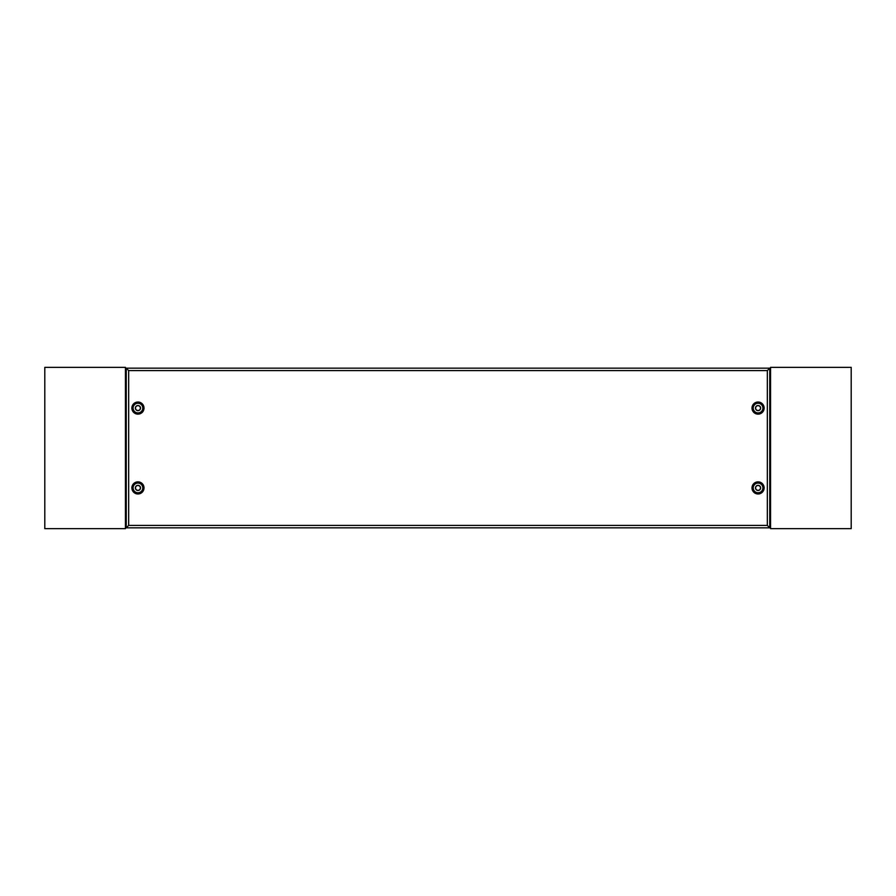 <?xml version="1.0" encoding="UTF-8"?>
<svg xmlns="http://www.w3.org/2000/svg" width="896" height="896" viewBox="0 0 896 896"><rect width="100%" height="100%" fill="white"/><g stroke="black" fill="none" stroke-linecap="round" stroke-linejoin="round"><path stroke-width="1.34" d="M769.754 527.834L767.334 525.414L767.334 370.586L128.666 370.586L126.246 368.166L769.754 368.166L769.754 527.834L126.246 527.834L126.246 368.166L130.278 368.166M140.515 408.083A2.576 2.576 0 0 0 137.939 405.507A2.576 2.576 0 0 0 135.363 408.083A2.576 2.576 0 0 0 137.939 410.659A2.576 2.576 0 0 0 140.515 408.083M133.101 408.083A4.838 4.838 0 0 1 137.939 403.245A4.838 4.838 0 0 1 142.778 408.083A4.838 4.838 0 0 1 137.939 412.922A4.838 4.838 0 0 1 133.101 408.083M140.515 487.917A2.576 2.576 0 0 0 137.939 485.341A2.576 2.576 0 0 0 135.363 487.917A2.576 2.576 0 0 0 137.939 490.493A2.576 2.576 0 0 0 140.515 487.917M133.101 487.917A4.838 4.838 0 0 1 137.939 483.078A4.838 4.838 0 0 1 142.778 487.917A4.838 4.838 0 0 1 137.939 492.755A4.838 4.838 0 0 1 133.101 487.917M760.637 487.917A2.576 2.576 0 0 0 758.061 485.341A2.576 2.576 0 0 0 755.485 487.917A2.576 2.576 0 0 0 758.061 490.493A2.576 2.576 0 0 0 760.637 487.917M753.222 487.917A4.838 4.838 0 0 1 758.061 483.078A4.838 4.838 0 0 1 762.899 487.917A4.838 4.838 0 0 1 758.061 492.755A4.838 4.838 0 0 1 753.222 487.917M760.637 408.083A2.576 2.576 0 0 0 758.061 405.507A2.576 2.576 0 0 0 755.485 408.083A2.576 2.576 0 0 0 758.061 410.659A2.576 2.576 0 0 0 760.637 408.083M753.222 408.083A4.838 4.838 0 0 1 758.061 403.245A4.838 4.838 0 0 1 762.899 408.083A4.838 4.838 0 0 1 758.061 412.922A4.838 4.838 0 0 1 753.222 408.083M135.52 408.083A2.419 2.419 0 0 0 137.939 410.502A2.419 2.419 0 0 0 140.358 408.083A2.419 2.419 0 0 0 137.939 405.664A2.419 2.419 0 0 0 135.52 408.083M135.52 487.917A2.419 2.419 0 0 0 137.939 490.336A2.419 2.419 0 0 0 140.358 487.917A2.419 2.419 0 0 0 137.939 485.498A2.419 2.419 0 0 0 135.52 487.917M755.642 487.917A2.419 2.419 0 0 0 758.061 490.336A2.419 2.419 0 0 0 760.48 487.917A2.419 2.419 0 0 0 758.061 485.498A2.419 2.419 0 0 0 755.642 487.917M755.642 408.083A2.419 2.419 0 0 0 758.061 410.502A2.419 2.419 0 0 0 760.48 408.083A2.419 2.419 0 0 0 758.061 405.664A2.419 2.419 0 0 0 755.642 408.083M143.998 408.083A6.059 6.059 0 0 1 137.939 414.142A6.059 6.059 0 0 1 131.88 408.083A6.059 6.059 0 0 1 137.939 402.024A6.059 6.059 0 0 1 143.998 408.083M142.957 408.083A5.018 5.018 0 0 1 137.939 413.101A5.018 5.018 0 0 1 132.922 408.083A5.018 5.018 0 0 1 137.939 403.066A5.018 5.018 0 0 1 142.957 408.083M143.998 487.917A6.059 6.059 0 0 1 137.939 493.976A6.059 6.059 0 0 1 131.88 487.917A6.059 6.059 0 0 1 137.939 481.858A6.059 6.059 0 0 1 143.998 487.917M142.957 487.917A5.018 5.018 0 0 1 137.939 492.934A5.018 5.018 0 0 1 132.922 487.917A5.018 5.018 0 0 1 137.939 482.899A5.018 5.018 0 0 1 142.957 487.917M764.12 487.917A6.059 6.059 0 0 1 758.061 493.976A6.059 6.059 0 0 1 752.002 487.917A6.059 6.059 0 0 1 758.061 481.858A6.059 6.059 0 0 1 764.12 487.917M763.078 487.917A5.018 5.018 0 0 1 758.061 492.934A5.018 5.018 0 0 1 753.043 487.917A5.018 5.018 0 0 1 758.061 482.899A5.018 5.018 0 0 1 763.078 487.917M764.12 408.083A6.059 6.059 0 0 1 758.061 414.142A6.059 6.059 0 0 1 752.002 408.083A6.059 6.059 0 0 1 758.061 402.024A6.059 6.059 0 0 1 764.12 408.083M763.078 408.083A5.018 5.018 0 0 1 758.061 413.101A5.018 5.018 0 0 1 753.043 408.083A5.018 5.018 0 0 1 758.061 403.066A5.018 5.018 0 0 1 763.078 408.083M767.334 370.586L769.754 368.166M126.246 527.834L128.666 525.414L767.334 525.414M125.44 369.824L126.246 369.824M125.44 526.176L126.246 526.176M125.44 528.64L125.44 367.36L44.8 367.36L44.8 528.64L125.44 528.64M770.56 526.176L769.754 526.176M770.56 369.824L769.754 369.824M770.56 367.36L770.56 528.64L851.2 528.64L851.2 367.36L770.56 367.36M128.666 370.586L128.666 525.414"/></g></svg>
